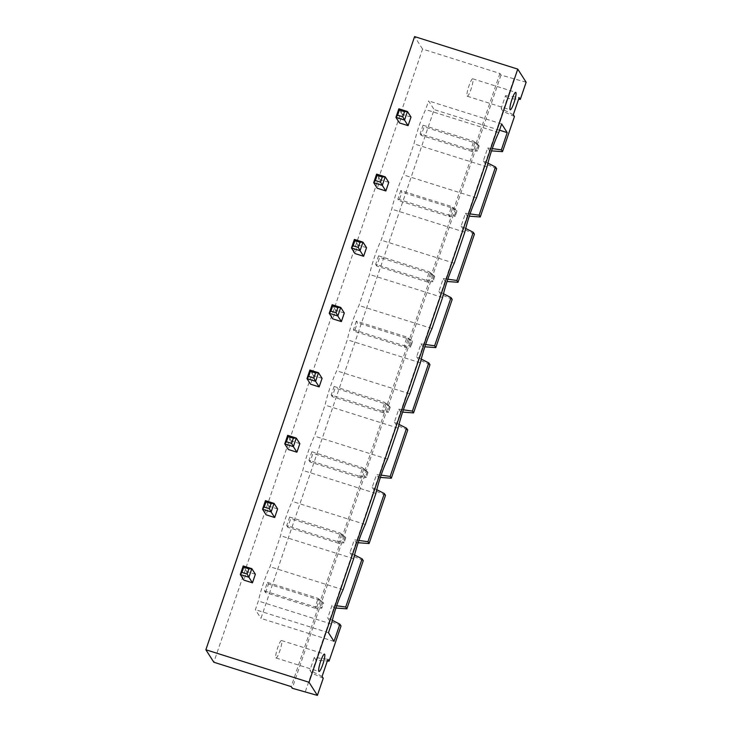 <?xml version="1.0" encoding="UTF-8"?>
<svg xmlns="http://www.w3.org/2000/svg" width="732" height="732" viewBox="0 0 732 732"><rect width="100%" height="100%" fill="white"/><g stroke="black" fill="none" stroke-linecap="round" stroke-linejoin="round"><path stroke-width="0.55" stroke-dasharray="3.66 2.75" d="M526.134 82.24L500.972 75.094L499.929 73.456L422.565 49.071L213.826 662.231M422.565 49.071L414.605 36.6M499.929 73.456L291.19 686.616M366.531 247.7L357.939 244.991L355.02 253.565M322.071 378.325L313.47 375.617L310.551 384.181M344.305 313.012L335.704 310.304L332.786 318.877M255.367 574.254L246.775 571.546L243.857 580.119M277.602 508.941L269.01 506.233L266.091 514.806M299.836 443.638L291.235 440.92L288.326 449.494M411 117.083L402.408 114.375L399.489 122.949M388.765 182.396L380.173 179.688L377.255 188.252M500.972 75.094L292.233 688.254M357.939 244.991L354.38 239.419M313.47 375.617L309.911 370.035M335.704 310.304L332.145 304.722M246.775 571.546L243.216 565.964M269.01 506.233L265.442 500.651M291.235 440.92L287.676 435.348M402.408 114.375L398.849 108.794M380.173 179.688L376.614 174.106M513.864 79.157L507.303 98.445L518.567 99.259M513.306 114.723L501.146 108.51L505.519 95.654L507.303 98.445L305.125 692.316M323.233 678.262L311.695 673.037L309.911 670.247L314.293 657.391L327.909 659.312M505.519 95.654L519.144 97.576M322.08 676.45L309.911 670.247M514.459 116.525L502.921 111.301L501.146 108.51M487.951 163.145L483.349 160.793L487.722 147.937L489.507 150.728L491.538 150.874M314.293 657.391L316.068 660.182L327.341 660.996M487.722 147.937L492.307 148.587M341.03 625.979L329.492 620.754L327.716 617.964L332.09 605.108L336.674 605.757M334.012 641.397L260.949 618.366L434.149 109.599L428.595 100.906L425.649 109.562A33.196 5.472 107.5 0 0 413.983 143.847L403.414 174.875A33.196 5.472 107.5 0 0 391.748 209.151L381.18 240.178A33.196 5.472 107.5 0 0 369.514 274.463L358.945 305.491A33.196 5.472 107.5 0 0 347.279 339.776L336.72 370.804A33.196 5.472 107.5 0 0 325.045 405.089L314.486 436.107A33.196 5.472 107.5 0 0 302.81 470.392L292.251 501.42A33.196 5.472 107.5 0 0 280.576 535.705L270.017 566.733A33.196 5.472 107.5 0 0 258.341 601.018L255.395 609.674L260.949 618.366M499.526 130.205L434.149 109.599M465.717 228.457L461.114 226.106L465.488 213.25L470.072 213.89M443.482 293.761L438.88 291.418L443.253 278.553L447.838 279.203M421.248 359.073L416.645 356.722L421.019 343.866L425.603 344.516M399.013 424.386L394.411 422.035L398.784 409.179L403.369 409.829M376.779 489.69L372.176 487.347L376.559 474.492L381.134 475.132M354.553 555.002L349.942 552.651L354.325 539.795L358.9 540.445M332.319 620.315L327.716 617.964M501.658 123.937L428.595 100.906M498.712 132.593L425.649 109.562M328.458 632.704L255.395 609.674M487.036 166.878L413.983 143.847M331.404 624.048L258.341 601.018M476.477 197.905L403.414 174.875M343.079 589.763L270.017 566.733M464.811 232.181L391.748 209.151M353.638 558.736L280.576 535.705M454.243 263.209L381.18 240.178M365.314 524.451L292.251 501.42M442.576 297.494L369.514 274.463M375.873 493.423L302.81 470.392M432.008 328.522L358.945 305.491M387.548 459.138L314.486 436.107M420.342 362.807L347.279 339.776M398.107 428.119L325.045 405.089M409.783 393.834L336.72 370.804M496.662 168.808L485.124 163.584L483.349 160.793M465.488 213.25L467.272 216.041L469.303 216.187M474.428 234.112L462.889 228.896L461.114 226.106M443.253 278.553L445.038 281.344L447.069 281.491M335.906 608.045L333.865 607.899L332.09 605.108M452.193 299.425L440.655 294.2L438.88 291.418M363.264 560.666L351.726 555.442L349.942 552.651M421.019 343.866L422.803 346.657L424.835 346.803M358.14 542.732L356.1 542.586L354.325 539.795M429.959 364.737L418.43 359.513L416.645 356.722M385.499 495.354L373.961 490.129L372.176 487.347M398.784 409.179L400.569 411.97L402.609 412.116M380.375 477.42L378.334 477.273L376.559 474.492M407.724 430.05L396.195 424.825L394.411 422.035M375.672 264.398L376.715 266.036L379.633 257.472L378.59 255.825L375.672 264.398L426.381 280.383L427.433 282.021L376.715 266.036M356.356 321.138L353.437 329.711L354.48 331.349L357.399 322.775L356.356 321.138L407.065 337.123L404.146 345.696L405.199 347.334L354.48 331.349M331.203 395.015L332.246 396.662L335.165 388.088L334.121 386.45L331.203 395.015L381.912 411L382.964 412.647L332.246 396.662M420.131 133.782L421.184 135.42L424.103 126.846L423.05 125.209L420.131 133.782L470.85 149.767L471.893 151.405L421.184 135.42M400.816 190.521L397.906 199.086L398.949 200.733L401.868 192.159L400.816 190.521L451.534 206.506L448.615 215.071L449.668 216.718L398.949 200.733M286.734 525.64L287.786 527.278L290.705 518.704L289.652 517.067L286.734 525.64L337.452 541.625L338.495 543.263L287.786 527.278M308.968 460.327L310.02 461.965L312.93 453.401L311.887 451.754L308.968 460.327L359.687 476.312L360.73 477.959L310.02 461.965M265.551 592.591L268.47 584.017L267.418 582.379L264.499 590.953L265.551 592.591L316.261 608.576L319.179 600.002L268.47 584.017M275.854 657.821A9.141 1.51 107.5 0 0 276.028 657.967A9.141 1.51 107.5 0 0 280.21 649.705A9.141 1.51 107.5 0 0 281.518 640.537A9.141 1.51 107.5 0 0 277.529 648.195A9.141 1.51 107.5 0 0 275.854 657.821M467.08 96.084A9.141 1.51 107.5 0 0 467.254 96.231A9.141 1.51 107.5 0 0 471.435 87.968A9.141 1.51 107.5 0 0 472.744 78.8A9.141 1.51 107.5 0 0 468.754 86.468A9.141 1.51 107.5 0 0 467.08 96.084M378.59 255.825L429.3 271.81L430.352 273.457L379.633 257.472M430.352 273.457L427.433 282.021L432.96 281.61L432.338 280.621L426.381 280.383L429.3 271.81L434.717 276.467L430.352 273.457M353.437 329.711L404.146 345.696L410.103 345.934L410.725 346.922L405.199 347.334L408.117 338.76L357.399 322.775M410.103 345.934L411.851 340.792L407.065 337.123L408.117 338.76L412.482 341.78L410.725 346.922M334.121 386.45L384.831 402.435L385.883 404.073L335.165 388.088M385.883 404.073L382.964 412.647L388.491 412.226L387.868 411.247L381.912 411L384.831 402.435L390.248 407.084L385.883 404.073M423.05 125.209L473.769 141.194L474.812 142.832L424.103 126.846M474.812 142.832L471.893 151.405L477.429 150.984L476.797 150.005L470.85 149.767L473.769 141.194L479.176 145.842L474.812 142.832M397.906 199.086L448.615 215.071L454.563 215.318L455.194 216.297L449.668 216.718L452.577 208.144L401.868 192.159M454.563 215.318L456.32 210.175L451.534 206.506L452.577 208.144L456.942 211.155L455.194 216.297M289.652 517.067L340.371 533.052L341.414 534.699L290.705 518.704M341.414 534.699L338.495 543.263L344.031 542.851L343.4 541.863L337.452 541.625L340.371 533.052L345.779 537.709L341.414 534.699M311.887 451.754L362.596 467.739L363.648 469.386L312.93 453.401M363.648 469.386L360.73 477.959L366.265 477.538L365.634 476.55L359.687 476.312L362.596 467.739L368.013 472.396L363.648 469.386M267.418 582.379L318.136 598.364L319.179 600.002L323.544 603.012L321.796 608.155L316.261 608.576L315.218 606.938L318.136 598.364L323.544 603.012M264.499 590.953L315.218 606.938L321.165 607.176L321.796 608.155M434.717 276.467L432.96 281.61M434.085 275.479L432.338 280.621M411.851 340.792L412.482 341.78M390.248 407.084L388.491 412.226M389.616 406.104L387.868 411.247M479.176 145.842L477.429 150.984M478.554 144.863L476.797 150.005M456.32 210.175L456.942 211.155M345.779 537.709L344.031 542.851M345.147 536.721L343.4 541.863M368.013 472.396L366.265 477.538M367.382 471.408L365.634 476.55M322.913 602.033L321.165 607.176M276.028 657.967L319.006 671.509M281.518 640.537L324.496 654.079M467.254 96.231L510.231 109.773M472.744 78.8L515.721 92.351"/><path stroke-width="1.1" d="M213.826 662.231L205.866 649.76L309.014 682.27L317.395 695.4L292.233 688.254L291.19 686.616L213.826 662.231M309.014 682.27L517.753 69.11L414.605 36.6L205.866 649.76M354.38 239.419L362.971 242.127L360.043 242.31L354.883 240.691L354.38 239.419L351.461 247.983L355.02 253.565L363.621 256.273L366.531 247.7L362.971 242.127L360.053 250.692L363.621 256.273M309.911 370.035L318.512 372.744L315.574 372.936L310.423 371.307L309.911 370.035L306.992 378.609L310.551 384.181L319.152 386.899L322.071 378.325L318.512 372.744L315.593 381.317L319.152 386.899M341.387 321.586L344.305 313.012L340.737 307.431L337.827 316.004L341.387 321.586L332.786 318.877L329.226 313.296L337.827 316.004L336.061 312.765L330.901 311.137L329.226 313.296L332.145 304.722L340.737 307.431L337.809 307.623L336.061 312.765M252.448 582.828L255.367 574.254L251.808 568.673L248.889 577.246L252.448 582.828L243.857 580.119L240.297 574.538L248.889 577.246L247.123 574.007L248.88 568.865L251.808 568.673L243.216 565.964L240.297 574.538L241.972 572.378L247.123 574.007M265.442 500.651L274.043 503.369L271.105 503.552L265.954 501.923L265.442 500.651L262.532 509.225L266.091 514.806L274.683 517.515L277.602 508.941L274.043 503.369L271.124 511.933L274.683 517.515M287.676 435.348L296.277 438.056L293.34 438.239L288.188 436.62L287.676 435.348L284.757 443.912L288.326 449.494L296.918 452.202L299.836 443.638L296.277 438.056L293.358 446.63L296.918 452.202M398.849 108.794L407.44 111.502L404.512 111.694L399.352 110.065L398.849 108.794L395.93 117.367L399.489 122.949L408.081 125.657L411 117.083L407.44 111.502L404.522 120.075L408.081 125.657M385.846 190.96L388.765 182.396L385.206 176.815L382.287 185.388L385.846 190.96L377.255 188.252L373.695 182.68L382.287 185.388L380.53 182.149L375.37 180.52L373.695 182.68L376.614 174.106L385.206 176.815L382.278 177.007L380.53 182.149M517.753 69.11L526.134 82.24L520.296 99.378L519.144 97.576L513.306 114.723L514.459 116.525L502.5 151.661L501.347 149.859L507.212 132.629L501.658 123.937L498.712 132.593A33.196 5.472 107.5 0 0 487.036 166.878L476.477 197.905A33.196 5.472 107.5 0 0 464.811 232.181L454.243 263.209A33.196 5.472 107.5 0 0 442.576 297.494L432.008 328.522A33.196 5.472 107.5 0 0 420.342 362.807L409.783 393.834A33.196 5.472 107.5 0 0 398.107 428.119L387.548 459.138A33.196 5.472 107.5 0 0 375.873 493.423L365.314 524.451A33.196 5.472 107.5 0 0 353.638 558.736L343.079 589.763A33.196 5.472 107.5 0 0 331.404 624.048L328.458 632.704L334.012 641.397L339.877 624.167L332.319 620.315M339.877 624.167L341.03 625.979L329.061 661.115L327.909 659.312L322.08 676.45L323.233 678.262L317.395 695.4M351.461 247.983L360.053 250.692L358.296 247.453L353.135 245.833L351.461 247.983M306.992 378.609L315.593 381.317L313.827 378.078L308.666 376.449L306.992 378.609M262.532 509.225L271.124 511.933L269.358 508.694L264.206 507.066L262.532 509.225M284.757 443.912L293.358 446.63L291.592 443.382L286.432 441.762L284.757 443.912M395.93 117.367L404.522 120.075L402.756 116.836L397.604 115.208L395.93 117.367M518.567 99.259L520.296 99.378M491.538 150.874L502.5 151.661M327.341 660.996L329.061 661.115M492.307 148.587L501.347 149.859M507.212 132.629L499.526 130.205M470.072 213.89L479.112 215.171L495.509 166.997L487.951 163.145M447.838 279.203L456.878 280.475L473.275 232.309L465.717 228.457M425.603 344.516L434.643 345.788L451.04 297.622L443.482 293.761M403.369 409.829L412.409 411.1L428.806 362.935L421.248 359.073M381.134 475.132L390.174 476.413L406.58 428.238L399.013 424.386M358.9 540.445L367.949 541.717L384.346 493.551L376.779 489.69M336.674 605.757L345.714 607.029L362.111 558.864L354.553 555.002M318.832 671.363A9.141 1.51 107.5 0 0 319.006 671.509A9.141 1.51 107.5 0 0 323.187 663.247A9.141 1.51 107.5 0 0 324.496 654.079A9.141 1.51 107.5 0 0 320.506 661.746A9.141 1.51 107.5 0 0 318.832 671.363M510.058 109.635A9.141 1.51 107.5 0 0 510.231 109.773A9.141 1.51 107.5 0 0 514.413 101.51A9.141 1.51 107.5 0 0 515.721 92.351A9.141 1.51 107.5 0 0 511.732 100.01A9.141 1.51 107.5 0 0 510.058 109.635M360.043 242.31L358.296 247.453M354.883 240.691L353.135 245.833M315.574 372.936L313.827 378.078M310.423 371.307L308.666 376.449M330.901 311.137L332.648 305.994L332.145 304.722M332.648 305.994L337.809 307.623M243.216 565.964L243.719 567.236L248.88 568.865M243.719 567.236L241.972 572.378M271.105 503.552L269.358 508.694M265.954 501.923L264.206 507.066M293.34 438.239L291.592 443.382M288.188 436.62L286.432 441.762M404.512 111.694L402.756 116.836M399.352 110.065L397.604 115.208M375.37 180.52L377.117 175.378L376.614 174.106M377.117 175.378L382.278 177.007M495.509 166.997L496.662 168.808L480.265 216.974L479.112 215.171M469.303 216.187L480.265 216.974M473.275 232.309L474.428 234.112L458.031 282.287L456.878 280.475M447.069 281.491L458.031 282.287M362.111 558.864L363.264 560.666L346.867 608.832L345.714 607.029M335.906 608.045L346.867 608.832M451.04 297.622L452.193 299.425L435.796 347.59L434.643 345.788M424.835 346.803L435.796 347.59M384.346 493.551L385.499 495.354L369.093 543.528L367.949 541.717M358.14 542.732L369.093 543.528M428.806 362.935L429.959 364.737L413.562 412.903L412.409 411.1M402.609 412.116L413.562 412.903M406.58 428.238L407.724 430.05L391.327 478.216L390.174 476.413M380.375 477.42L391.327 478.216"/></g></svg>
